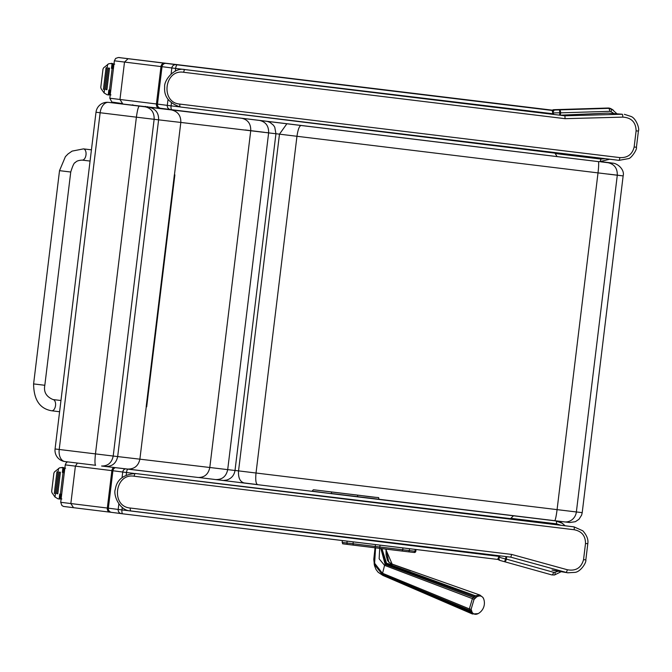 <?xml version="1.0" encoding="UTF-8"?>
<svg xmlns="http://www.w3.org/2000/svg" width="672" height="672" viewBox="0 0 672 672"><rect width="100%" height="100%" fill="white"/><g stroke="black" fill="none" stroke-linecap="round" stroke-linejoin="round"><path stroke-width="1.01" d="M77.398 463.075L75.39 466.15L70.846 503.563L73.517 507.688L64 506.495M133.913 473.407A904.546 0.89 -173.1 0 1 126.521 472.508L122.732 472.046A599.248 0.588 6.9 0 0 112.913 470.761L111.871 470.635L107.318 508.049A3.772 3.007 97 0 0 109.847 512.148L73.517 507.688C59.186 505.89 64.84 506.797 61.9 505.529L60.707 502.295L108.36 508.175A599.248 0.588 -173.1 0 1 118.18 509.46L121.976 509.922A904.546 0.89 6.9 0 0 135.316 511.552L499.783 556.483L498.683 557.096A925.26 0.655 15.6 0 0 505.596 559.028L505.898 556.567M122.279 507.41L121.976 509.922A3.772 1.218 96.9 0 0 122.724 513.811L498.389 559.516C497.498 559.003 497.969 557.987 499.783 556.483M198.937 477.532A900.774 0.882 6.9 0 0 513.484 515.785L510.51 518.633L140.801 474.18M562.607 523.522A15.078 15.07 -86.5 0 0 557.836 521.102M498.179 559.49A1.882 1.882 -86.5 0 0 498.624 559.793M511.358 518.204A2.831 1.084 96.9 0 1 511.342 518.381L511.232 519.246M506.688 556.668L506.386 559.121L553.636 572.317A2.831 1.075 -74.4 0 1 551.796 574.904L554.484 574.997A2.831 1.033 -101.9 0 0 554.484 574.997L561.187 571.687L554.484 574.997L551.796 574.904L504.546 561.708L505.596 559.028L506.386 559.121A2.831 1.075 105.6 0 1 504.546 561.708L504.546 561.708A922.488 0.647 -164.4 0 1 499.456 560.288L498.683 557.096M513.484 515.785L555.786 520.909A2.831 1.084 96.9 0 1 556.525 523.849L511.174 518.356M555.786 520.909L562.254 523.286L565.16 525.781L562.254 523.286M554.484 574.997A2.831 1.033 -101.9 0 0 554.98 572.359L558.214 571.183M130.309 508.032A2.831 0.874 96.9 0 0 130.83 510.938A916.927 0.899 6.9 0 0 510.796 557.164L511.661 554.425A919.75 0.899 -173.1 0 1 130.309 508.032C110.628 506.629 114.82 472.836 134.173 476.23A2.831 0.874 -83.1 0 1 135.383 473.525L134.912 473.474M139.104 473.97L135.324 473.516C123.421 474.499 116.76 479.732 115.34 489.224C112.955 494.6 119.356 510.863 130.83 510.938L510.796 557.164L566.143 572.418A2.831 0.479 -74.5 0 0 567.344 569.755L511.661 554.425M551.998 570.049L568.084 572.838M553.518 570.402L567.798 572.796L575.03 572.376C580.591 571.822 586.589 562.548 585.833 559.91L583.548 559.642C581.246 567.899 575.845 571.276 567.344 569.755M134.173 476.23A919.75 0.899 6.9 0 0 574.165 529.738A2.831 0.487 -83.1 0 0 574.022 526.873A916.927 0.899 -173.1 0 1 135.383 473.525L139.163 473.97M585.833 559.91L587.798 543.732C588.512 539.599 586.849 535.29 582.817 530.813L574.048 526.873L559.583 525.092M574.165 529.738C581.725 531.216 585.505 535.794 585.514 543.455L583.548 559.642M119.952 57.607A3.772 3.772 -86.5 0 0 119.725 57.59L118.348 57.506A3.772 3.772 93.5 0 1 118.574 57.523L552.468 110.191A1.882 1.882 93.5 0 1 553.686 109.696L608.051 108.024A5.653 5.653 93.5 0 1 610.672 108.578A15.078 15.07 93.5 0 1 613.25 110.158M179.743 106.907A904.546 0.89 -173.1 0 1 171.091 105.848L167.294 105.386A599.248 0.588 6.9 0 0 157.475 104.101L109.822 98.221L111.838 102.035L122.623 103.614L119.96 99.498L124.505 62.084L128.083 58.716L118.574 57.523M188.975 70.064L553.585 113.837L552.661 112.972A925.26 1.142 -1.7 0 0 559.843 112.753L559.549 115.147M552.468 110.191L552.964 110.544C551.981 110.838 552.182 111.93 553.585 113.837M171.419 103.144L171.091 105.848A3.772 1.218 96.9 0 0 171.847 109.738A900.774 0.882 6.9 0 0 557.138 156.61L554.938 153.149L184.439 107.495M555.652 153.77A2.831 1.084 -83.1 0 0 555.677 153.594L555.794 152.67M612.15 109.452L616.837 113.702L612.15 109.452L608.504 108.36L559.465 109.889L559.843 112.753L560.633 112.846A2.831 1.075 -91.8 0 0 559.465 109.889A922.488 1.142 178.2 0 1 554.182 110.057L552.661 112.972M168.017 99.456L167.294 105.386A3.772 3.763 98.5 0 0 170.478 109.57L599.441 161.734A2.831 1.084 -83.1 0 0 600.86 159.062L555.517 153.569M599.441 161.734L609.756 159.222L599.441 161.734L557.138 156.61M610.672 108.578L611.134 108.914A2.831 1.042 115.7 0 1 610.982 111.594L613.796 113.467M608.051 108.024L608.504 108.36A2.831 1.075 88.2 0 1 609.672 111.317L610.982 111.594M184.271 69.518L184.926 69.586A916.927 0.899 6.9 0 0 564.883 115.802L622.28 114.24L607.992 113.106L559.961 115.198L564.917 115.811L565.068 118.675A919.75 0.899 -173.1 0 1 183.716 72.29C164.279 68.922 160.255 102.732 179.852 104.084A2.831 0.874 96.9 0 0 180.382 106.999L180.054 106.957M607.992 113.106L622.28 114.24A2.831 0.479 88.3 0 1 622.81 117.121L565.068 118.675M179.852 104.084A919.75 0.899 6.9 0 0 619.844 157.601A2.831 0.487 96.9 0 1 619.021 160.348L628.496 158.626C631.05 158.592 637.35 149.453 636.434 147.269L638.4 131.09C639.828 128.864 636.048 118.121 630.949 116.432L624.33 114.307M638.4 131.09L636.115 130.813C635.863 122.245 631.428 117.676 622.81 117.121M180.382 106.999L619.021 160.348A916.927 0.899 -173.1 0 1 180.382 106.999L180.382 106.999C169.033 103.211 163.8 96.541 164.682 86.99C163.64 81.077 173.855 66.923 184.876 69.577L184.926 69.586A2.831 0.874 -83.1 0 0 183.716 72.29M619.844 157.601C627.539 157.97 632.302 154.442 634.15 147L636.115 130.813M559.961 115.198A904.546 0.89 -173.1 0 1 189.907 70.174A904.554 0.89 -173.1 0 1 188.706 70.031M147.865 106.94A3.772 3.772 0 0 0 147.311 106.646A3.772 3.772 93.5 0 1 147.857 106.94M146.084 106.73A3.772 3.772 -86.5 0 0 145.286 106.394M132.98 104.882A3.772 3.772 -86.5 0 0 131.838 105.076A3.772 3.772 0 0 1 132.98 104.882M301.165 125.404C299.351 125.866 297.948 129.494 296.957 136.29L256.024 473.012L235.015 470.45M286.894 123.749L279.476 134.156L238.543 470.887C238.132 477.75 239.988 481.774 244.129 482.941L257.51 484.579C255.856 483.706 255.36 479.85 256.024 473.012L557.08 509.628A11.306 1.067 96.9 0 1 554.66 520.716L564.354 521.884A11.306 10.727 -83.2 0 0 564.388 521.892A11.306 10.727 -83.2 0 0 576.366 511.963L557.08 509.628L598.013 172.906A11.306 1.067 -83.1 0 0 598.416 161.616M275.94 133.728L617.291 175.232C617.484 168.336 614.393 164.17 608.009 162.708L600.751 161.834M610.655 162.826L602.28 161.809L610.655 162.826A7.535 7.535 -81.2 0 1 610.898 162.859L610.898 162.859A7.535 7.535 0 0 0 610.655 162.826L610.655 162.826A1463.532 1.436 -173.1 0 1 608.479 162.691L611.68 163.111L608.009 162.708M609.017 162.784A7.535 7.526 -84 0 0 608.479 162.691L601.474 161.843M70.745 172.024L44.822 385.283L33.6 383.914L44.822 385.283L33.6 383.914L59.522 170.654L70.745 172.024C72.786 165.446 74.323 162.296 75.348 162.565C76.238 161.154 78.498 160.331 82.144 160.104A5.653 3.209 -83.1 0 0 85.999 154.888A5.653 3.209 -83.1 0 0 83.504 148.882A5.653 3.209 -83.1 0 0 83.496 148.882L91.434 149.839M170.234 109.536L108.536 102.371A11.306 11.122 96.6 0 1 108.536 102.371A11.306 11.122 96.6 0 1 108.595 102.379L170.293 109.544M55.07 448.963L59.212 449.476L100.136 112.745L96.004 112.232L55.07 448.963A11.306 11.306 0 0 0 64.924 461.546A11.306 7.14 -83 0 1 64.924 461.546L64.924 461.546A11.306 7.14 -83 0 1 59.212 449.476L95.458 453.894L136.391 117.172L158.6 119.843A652.621 0.638 6.9 0 0 180.818 122.438L275.94 133.753L274.764 127.21L273.454 125.21L269.959 122.371L267.137 121.346M100.136 112.745A11.306 7.14 -83 0 1 108.595 102.379L139.289 106.117C138.314 106.68 137.348 110.368 136.391 117.172L100.136 112.745M95.626 465.293L64.924 461.546L95.626 465.293C94.819 464.528 94.76 460.732 95.458 453.894L113.207 456.044L154.14 119.314C154.35 112.426 151.385 108.268 145.253 106.84L139.289 106.117M146.672 406.837L146.168 406.778A652.621 0.638 6.9 0 0 146.252 406.787L146.672 406.837L174.871 174.871L174.451 174.821A652.621 0.638 -173.1 0 1 174.367 174.812L146.168 406.778L174.376 174.812M105.571 466.486A641.315 0.63 6.9 0 0 127.571 469.056C134.282 469.216 138.39 465.923 139.885 459.169L146.252 406.787M127.596 469.056L198.156 477.473C204.481 477.565 208.362 474.247 209.798 467.502L250.732 130.771C250.95 123.883 247.976 119.725 241.811 118.297L171.226 109.88C177.786 111.334 180.978 115.525 180.818 122.438L174.451 174.821M241.811 118.297L259.451 120.389C265.776 121.842 268.834 126.008 268.632 132.905L227.699 469.627L139.885 459.169A652.621 0.638 -173.1 0 1 117.676 456.574L158.6 119.843C158.794 112.955 155.644 108.772 149.159 107.302L145.253 106.84M105.496 466.477C112.148 466.612 116.206 463.31 117.676 456.574L113.207 456.044C111.762 462.79 107.89 466.108 101.598 466.015L105.538 466.486L101.623 466.024M198.156 477.473L105.538 466.486M215.796 479.564C222.281 479.682 226.246 476.372 227.699 469.627L235.007 470.484C234.158 475.457 231.311 478.666 226.481 480.102C222.113 480.505 225.842 480.74 215.821 479.573M327.205 491.434A1.504 1.504 96 0 1 327.23 491.434L327.23 491.434A1.504 1.504 96 0 1 327.256 491.442L340.511 493.046A1.504 1.504 96 0 1 340.511 493.046L357.496 495.121A1.504 1.504 97.8 0 0 357.496 495.121L326.894 491.4A1.504 1.504 -84 0 0 326.869 491.4L326.869 491.4A1.504 1.504 -84 0 0 326.777 491.392A1.504 1.504 0 0 1 326.869 491.4L327.256 491.442A1.504 1.504 0 0 0 327.23 491.434L326.869 491.4M375.329 497.288L335.521 492.458A1.504 1.504 96 0 1 335.605 492.467A1.504 1.504 0 0 0 335.521 492.458L322.661 490.888M331.607 491.988L331.33 493.475L379.319 499.296C376.295 496.154 385.804 499.061 360.108 495.415L314.387 489.871L313.328 489.796L312.01 491.257L569.713 522.514L575.366 521.699L578.962 519.288L581.616 515.138L582.212 512.635L576.366 511.963L617.291 175.232L623.146 175.904C624.935 169.722 617.282 162.733 611.738 163.111A11.306 11.13 97.2 0 0 611.68 163.111M65.587 468.182L64.73 468.275L63.521 469.829L63.235 472.147L64.352 472.282M63.034 472.483L64.31 472.643L62.353 472.399L63.034 472.483L60.396 494.189L61.673 494.34M61.631 494.693L60.514 494.567L61.631 494.701M61.522 494.684L61.034 498.683L61.841 498.977M60.396 494.189L59.716 494.105L59.119 498.968L58.019 498.834L55.012 497.045L51.996 492.769L51.668 491.383L53.886 473.113L51.668 491.383M61.933 467.41L63.806 467.636L63.571 469.543L63.806 467.636L59.774 467.737L54.541 471.845L53.886 473.113M58.086 471.962L55.465 493.508L58.094 471.962L56.935 471.82L58.086 471.962M59.245 472.105L56.633 493.651L57.792 493.794L60.404 472.24L59.245 472.105L60.404 472.24M56.935 471.82L54.314 493.374L55.474 493.508M59.984 499.069L60.211 497.171L59.984 499.069L59.119 498.968M61.034 498.683L60.228 496.885L60.514 494.567L60.228 496.885M114.702 64.109L113.854 64.201L112.636 65.755L112.35 68.074L113.467 68.208M112.148 68.418L113.425 68.569L111.468 68.334L112.148 68.418L109.511 90.115L110.788 90.266M110.636 90.619L109.628 90.493L110.636 90.619L110.149 94.609L110.956 94.912M112.367 68.074L112.636 65.755M109.511 90.115L108.83 90.031L108.234 94.895L107.134 94.76L104.126 92.971L101.111 88.704L100.783 87.31L103.001 69.04L100.783 87.31M111.048 63.336L112.921 63.563L112.686 65.47L112.921 63.563L108.889 63.664L103.656 67.771L103.001 69.04M107.604 64.344L104.588 89.443L107.209 67.889L106.05 67.746L107.209 67.889M108.368 68.032L105.748 89.578L106.907 89.72L109.519 68.174L108.368 68.032L109.519 68.174M106.05 67.746L103.429 89.3L104.588 89.443M109.099 94.996L109.326 93.097L109.099 94.996L108.234 94.895M110.149 94.609L109.343 92.812L109.628 90.493L109.343 92.812M380.864 548.503L385.123 564.371L384.56 565.354L379.134 558.802L379.714 548.36M375.581 547.856L374.623 563.245L382.351 573.199L469.358 608.916L472.382 598.634L473.332 597.458A10.626 6.367 -67.2 0 1 474.272 596.56L475.373 595.778L479.934 595.073L391.885 564.01M474.012 599.449A2.965 0.958 34.1 0 0 472.382 598.634L384.56 565.354L382.343 574.258L374.178 563.884L375.043 547.789L374.186 564.262L383.166 575.534L472.424 614.006L469.93 611.352A10.626 6.418 -70.5 0 1 469.577 610.26L469.358 608.916A2.965 1.529 -3.3 0 0 471.131 609.269L472.156 612.41C473.869 614.552 476.003 614.872 478.565 613.368L478.178 613.603A12.088 12.088 0 0 0 483.773 599.172L483.134 597.82C481.631 595.753 479.489 595.434 476.725 596.862L474.012 599.449L471.131 609.269M471.307 610.453A2.965 1.756 -14.4 0 1 469.577 610.26L382.343 574.258L383.166 575.534L469.93 611.352A2.965 1.966 -22.1 0 0 471.652 611.495M483.949 599.768L483.58 598.634A2.965 1.949 -22.6 0 0 483.521 598.517M385.686 549.083L392.297 564.48L386.593 563.363L475.373 595.778A2.965 1.747 60.8 0 1 476.725 596.862M381.923 548.629L386.593 563.363L385.804 563.699L380.957 548.512M391.868 564.01L388.492 561.767L387.5 560.347L386.098 555.24L386.022 549.125L388.786 562.246M115.399 467.645A3.772 3.704 -82.8 0 0 112.913 470.761L108.36 508.175A3.772 3.704 97.2 0 0 111.56 512.358L109.847 512.148A3.772 3.007 97 0 0 109.855 512.148L111.544 512.358A3.772 3.704 97.2 0 0 111.586 512.366A603.019 0.588 6.9 0 1 121.279 513.626M118.852 503.933L118.18 509.46A3.772 3.763 98.5 0 0 121.464 513.652L122.724 513.811A3.772 1.218 96.9 0 0 122.732 513.811L111.56 512.358M498.389 559.516A900.774 0.882 -173.1 0 1 122.732 513.811M510.443 519.154L510.51 518.633M127.756 469.081A3.772 1.218 -83.1 0 0 126.521 472.508L126.227 474.894M125.597 468.829A3.772 3.763 -81.5 0 0 122.732 472.046L122.069 477.456M113.946 467.477A3.772 3.007 -83 0 0 111.871 470.635L65.251 464.881L66.175 462.832L67.519 461.866M560.91 525.26L556.525 523.849M553.636 572.317L554.98 572.359M587.798 543.732L585.514 543.455M118.348 57.506L115.634 58.422L114.366 60.808L160.986 66.562A3.772 3.007 -83 0 1 164.422 63.185L128.083 58.716M160.658 108.284L158.953 108.074A3.772 3.007 97 0 0 158.97 108.074A3.772 3.007 97 0 1 156.433 103.975L160.986 66.562L162.028 66.688A3.772 3.704 -82.8 0 1 166.152 63.395L164.422 63.185M158.962 108.074L160.675 108.293A3.772 3.704 97.2 0 0 160.7 108.293A3.772 3.704 97.2 0 1 157.475 104.101L162.028 66.688A599.248 0.588 -173.1 0 1 171.847 67.973A3.772 3.763 -81.5 0 1 176.039 64.688A603.019 0.588 6.9 0 0 166.152 63.395M171.116 73.937L171.847 67.973L175.636 68.435A3.772 1.218 -83.1 0 1 177.299 64.84L176.039 64.688M552.964 110.544A900.774 0.882 -173.1 0 1 177.299 64.84M175.3 71.173L175.636 68.435A904.546 0.89 6.9 0 0 188.513 70.006M555.005 152.569L554.938 153.149M113.114 102.421L122.615 103.614M170.394 109.553A603.019 0.588 -173.1 0 0 160.7 108.293L170.478 109.57A3.772 3.763 98.5 0 0 170.579 109.578L171.839 109.738M560.347 115.181L560.633 112.846L609.672 111.317M553.686 109.696L554.182 110.057M605.581 158.71L600.86 159.062M636.434 147.269L634.15 147M343.35 543.9L413.507 552.426A1.361 1.352 -85.2 0 0 413.557 552.434L413.557 552.434A1.361 1.352 -85.2 0 0 415.01 551.25L415.8 551.309L416.018 549.503M415.237 549.41L415.01 551.25L379.814 547.008L380.041 545.135M375.472 544.58L375.245 546.454L379.814 547.008L379.68 548.36L347.92 544.471C339.091 543.119 344.232 544.606 342.157 542.388L342.384 540.557M409.576 548.722L409.349 550.578A1.361 1.134 -83.2 0 1 408.064 551.788L401.444 550.99A1.361 1.134 -83.2 0 0 402.73 549.78L402.956 547.915M354.018 545.227A1.361 1.168 97 0 1 353.018 543.74L375.245 546.454L375.119 547.806M353.245 541.876L353.018 543.74L346.928 542.984A1.361 1.168 97 0 0 347.92 544.471M414.288 552.493A1.361 1.352 -85.2 0 0 414.338 552.502L414.338 552.502A1.361 1.352 -85.2 0 0 415.8 551.309L416.027 549.511M347.147 541.136L346.928 542.984L342.157 542.388M611.806 163.12A11.306 11.13 97.2 0 0 611.738 163.111L608.446 162.708M621.365 175.669L608.353 174.082M244.129 482.941L257.51 484.579M44.822 385.283C43.512 391.927 46.242 396.682 53.029 399.554A5.653 3.209 96.9 0 1 55.532 405.56A5.653 3.209 96.9 0 1 51.668 410.777L51.635 410.777C39.782 408.719 33.776 399.773 33.6 383.914M171.226 109.88A641.315 0.63 -173.1 0 1 149.159 107.302M268.12 132.77L266.356 132.552M264.398 132.308L245.204 129.965M340.553 493.055A1.504 1.504 96 0 1 340.578 493.055L327.256 491.442M357.521 495.121L356.916 495.037A1.504 1.504 97.8 0 0 356.916 495.037A1.504 1.504 97.8 0 0 356.891 495.037M356.916 495.037L340.578 493.055A1.504 1.504 96 0 1 340.603 493.055M357.454 496.81L357.748 495.172M312.026 491.114L331.313 493.626M64.73 468.275L64.252 472.273M62.941 467.536L62.353 472.399M55.44 493.508L55.012 497.045M58.489 468.418L58.061 471.954M63.722 467.636L63.126 472.5M60.488 494.197L59.9 499.061M63.252 472.147L63.521 469.795M113.854 64.201L113.366 68.2M112.056 63.47L111.468 68.334M104.555 89.435L104.126 92.971M112.837 63.563L112.241 68.426M109.603 90.124L109.015 94.987M405.611 585.01L470.492 612.385A2.965 2.083 -36.1 0 0 472.156 612.41M483.134 597.82A2.965 2.218 -33.4 0 0 482.958 597.458L479.934 595.073M474.844 598.408A2.965 1.26 43.5 0 0 473.332 597.458L385.123 564.371L385.804 563.699L474.272 596.56A2.965 1.537 49.4 0 1 475.742 597.551M391.751 563.984L410.567 570.814M483.605 598.718A2.965 1.949 -22.6 0 0 483.58 598.634L482.958 597.467M109.847 512.148L73.508 507.688M60.707 502.295L65.251 464.881M551.796 574.904L499.456 560.288M498.355 559.633L498.859 559.994M562.842 523.69L562.38 523.354M559.608 525.101L574.048 526.873M109.822 98.221L114.366 60.808M613.469 110.309L613.007 109.973M401.444 550.99L379.68 548.36M408.064 551.788L414.347 552.502L415.808 551.309M582.212 512.635L623.146 175.913M379.319 499.296L554.66 520.716M610.898 162.859L612.604 163.229M82.144 160.104L90.065 161.062M83.496 148.882L72.089 151.116L68.006 153.964L65.394 156.677L59.522 170.654M60.967 400.512L53.029 399.554M59.598 411.743L51.668 410.777M108.528 102.371A11.306 11.306 0 0 0 96.004 112.232M235.007 470.484L275.94 133.753M405.796 585.085L383.006 575.492L378.143 572.267L376.051 569.537L374.489 565.639L373.783 559.364L375.035 547.789M472.424 614.006L478.178 613.603"/></g></svg>
